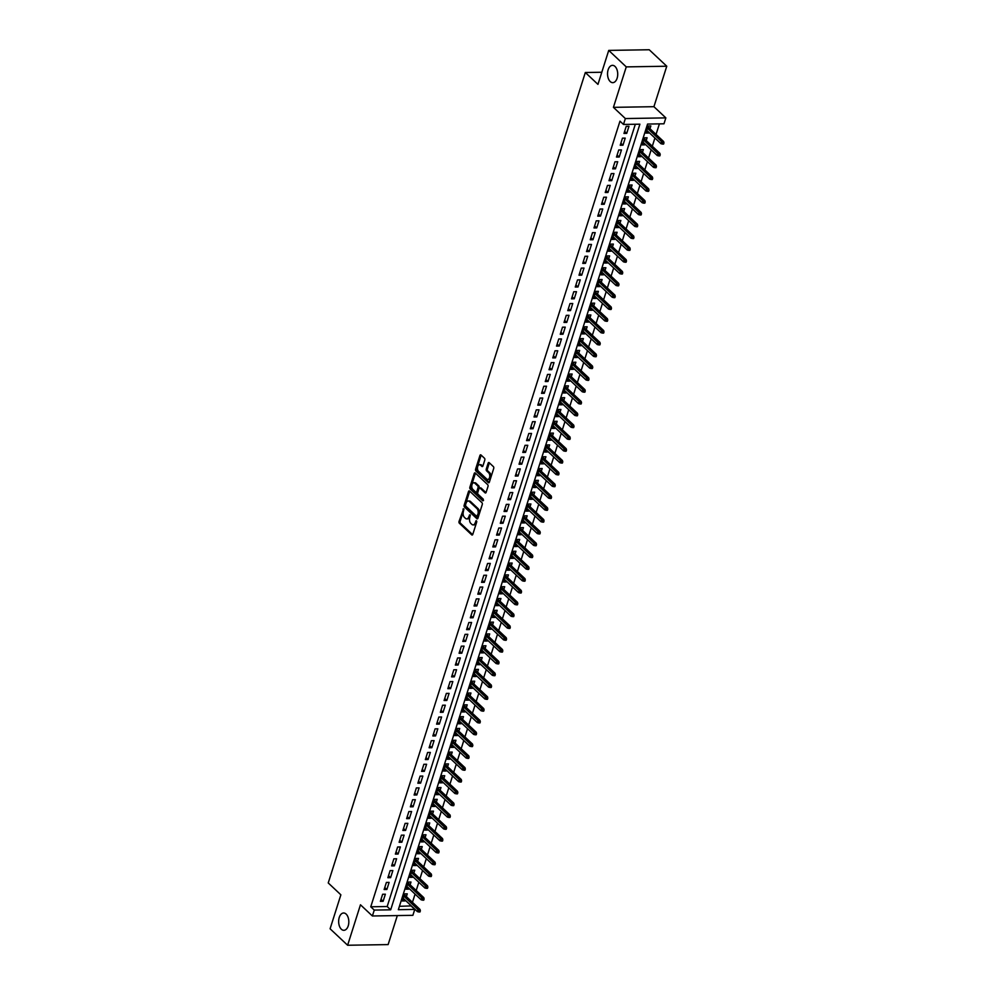 <?xml version="1.0" encoding="UTF-8"?>
<svg xmlns="http://www.w3.org/2000/svg" width="995" height="995" viewBox="0 0 995 995"><rect width="100%" height="100%" fill="white"/><g stroke="black" fill="none" stroke-linecap="round" stroke-linejoin="round"><path stroke-width="1.49" d="M463.682 508.743L459.031 521.417A1.331 0.784 -90.9 0 0 459.354 523.221L471.742 534.875A1.331 0.784 -90.9 0 0 472.799 534.352L476.704 522.039L476.207 520.659L475.237 522.723A4.254 2.5 -90.9 0 1 473.11 524.9A4.254 2.5 -90.9 0 1 471.854 524.365L470.822 523.395A4.254 2.5 -90.9 0 1 469.802 517.611L470.075 514.751L468.832 516.703A4.254 2.5 -90.9 0 1 466.705 518.892A4.254 2.5 -90.9 0 1 465.461 518.345L464.416 517.375A4.254 2.5 -90.9 0 1 463.396 511.604L463.682 508.743M610.233 81.565A8.656 5.087 -90.9 0 0 612.771 82.66A8.656 5.087 -90.9 0 0 617.584 76.142A8.656 5.087 -90.9 0 0 615.022 66.441A8.656 5.087 -90.9 0 0 612.485 65.347A8.656 5.087 -90.9 0 0 607.671 71.864A8.656 5.087 -90.9 0 0 610.233 81.565M341.335 929.218A8.656 5.087 -90.9 0 0 343.872 930.313A8.656 5.087 -90.9 0 0 348.685 923.795A8.656 5.087 -90.9 0 0 346.136 914.094A8.656 5.087 -90.9 0 0 343.598 913A8.656 5.087 -90.9 0 0 338.785 919.517A8.656 5.087 -90.9 0 0 341.335 929.218M484.801 460.051A1.331 0.784 -90.9 0 0 484.478 458.247L480.995 454.989A1.331 0.784 -90.9 0 0 479.938 455.499L475.598 469.18A1.331 0.784 -90.9 0 0 475.921 470.983L488.321 482.625A1.331 0.784 -90.9 0 0 489.378 482.115L493.719 468.434A1.331 0.784 -90.9 0 0 493.396 466.63L489.192 462.675A1.331 0.784 -90.9 0 0 488.135 463.197L486.281 469.043A1.331 0.784 -90.9 0 0 486.605 470.859L488.682 472.812A3.557 2.089 -90.9 0 1 489.727 476.792A3.557 2.089 -90.9 0 1 487.761 479.466A3.557 2.089 -90.9 0 1 486.717 479.018L478.558 471.356A3.557 2.089 -90.9 0 1 477.5 467.376A3.557 2.089 -90.9 0 1 479.478 464.702A3.557 2.089 -90.9 0 1 480.523 465.15L481.878 466.419A1.331 0.784 -90.9 0 0 482.936 465.909L484.801 460.051M623.479 124.45L625.357 118.554L665.854 117.883L663.976 123.79L647.558 124.064L398.348 909.691L414.766 909.418L412.888 915.325L372.391 915.985L374.269 910.077L390.687 909.816L639.897 124.188L623.479 124.45L619.972 121.166L370.762 906.793L374.269 910.077M372.391 915.985L360.464 904.791L347.628 945.25L330.091 928.783L340.875 894.816L328.238 882.951L585.321 72.511L597.958 84.376L608.729 50.409L626.265 66.889L613.43 107.348L625.357 118.554M469.553 491.045A1.331 0.784 -90.9 0 0 468.496 491.555L464.155 505.249A1.331 0.784 -90.9 0 0 464.478 507.052L476.879 518.693A1.331 0.784 -90.9 0 0 477.936 518.184L482.276 504.49A1.331 0.784 -90.9 0 0 481.953 502.686L469.553 491.045M469.876 487.214L474.217 473.533A1.331 0.784 -90.9 0 1 475.274 473.011L487.674 484.652A1.331 0.784 -90.9 0 1 487.998 486.468L486.132 492.314A1.331 0.784 -90.9 0 1 485.075 492.836L480.05 488.11A1.331 0.784 -90.9 0 0 478.993 488.62L477.762 492.513A1.331 0.784 -90.9 0 0 478.085 494.316L483.321 499.229L482.799 500.858L470.2 489.018A1.331 0.784 -90.9 0 1 469.876 487.214L470.971 487.189L475.312 473.508L474.217 473.533M608.729 50.409L649.225 49.75L666.762 66.217L626.265 66.889M347.628 945.25L388.125 944.591L397.328 915.587M648.839 132.285L648.603 133.031L646.501 131.066M649.971 128.703L650.842 125.942L648.106 125.992L645.867 133.081L648.603 133.031M645.083 144.101L644.847 144.847L642.758 142.882M646.228 140.519L647.098 137.758L644.362 137.807L642.111 144.897L644.847 144.847M641.34 155.916L641.103 156.663L639.001 154.698M642.471 152.334L643.355 149.573L640.618 149.623L638.367 156.712L641.103 156.663M637.596 167.732L637.36 168.478L635.258 166.501M638.728 164.15L639.611 161.389L636.875 161.426L634.623 168.516L637.36 168.478M633.852 179.535L633.604 180.294L631.514 178.316M634.984 175.966L635.855 173.205L633.118 173.242L630.867 180.331L633.604 180.294M630.096 191.351L629.86 192.11L627.77 190.132M631.228 187.781L632.111 185.02L629.375 185.058L627.124 192.147L629.86 192.11M626.352 203.167L626.116 203.913L624.014 201.948M627.484 199.597L628.367 196.823L625.631 196.873L623.38 203.963L626.116 203.913M622.609 214.982L622.36 215.728L620.271 213.763M623.741 211.4L624.611 208.639L621.875 208.689L619.636 215.778L622.36 215.728M618.853 226.798L618.616 227.544L616.527 225.579M619.985 223.216L620.868 220.455L618.131 220.504L615.88 227.594L618.616 227.544M615.109 238.613L614.873 239.36L612.771 237.395M616.241 235.031L617.124 232.27L614.388 232.32L612.136 239.409L614.873 239.36M611.365 250.429L611.129 251.175L609.027 249.198M612.497 246.847L613.368 244.086L610.631 244.136L608.393 251.213L611.129 251.175M607.609 262.245L607.373 262.991L605.283 261.013M608.753 258.663L609.624 255.902L606.888 255.939L604.637 263.028L607.373 262.991M603.865 274.048L603.629 274.807L601.527 272.829M604.997 270.478L605.88 267.717L603.144 267.755L600.893 274.844L603.629 274.807M600.122 285.863L599.885 286.61L597.784 284.645M601.254 282.294L602.124 279.533L599.388 279.57L597.149 286.659L599.885 286.61M596.366 297.679L596.129 298.425L594.04 296.46M597.51 294.11L598.381 291.336L595.644 291.386L593.393 298.475L596.129 298.425M592.622 309.495L592.386 310.241L590.284 308.276M593.754 305.913L594.637 303.152L591.901 303.201L589.649 310.291L592.386 310.241M588.878 321.31L588.642 322.057L586.54 320.091M590.01 317.728L590.881 314.967L588.144 315.017L585.906 322.106L588.642 322.057M585.122 333.126L584.886 333.872L582.796 331.907M586.266 329.544L587.137 326.783L584.401 326.833L582.15 333.91L584.886 333.872M581.378 344.942L581.142 345.688L579.04 343.71M582.51 341.36L583.393 338.599L580.657 338.636L578.406 345.725L581.142 345.688M577.635 356.745L577.399 357.503L575.297 355.526M578.767 353.175L579.637 350.414L576.913 350.451L574.662 357.541L577.399 357.503M573.879 368.56L573.642 369.307L571.553 367.342M575.023 364.991L575.894 362.23L573.157 362.267L570.906 369.356L573.642 369.307M570.135 380.376L569.899 381.122L567.797 379.157M571.267 376.806L572.15 374.033L569.414 374.083L567.162 381.172L569.899 381.122M566.391 392.192L566.155 392.938L564.053 390.973M567.523 388.61L568.406 385.849L565.67 385.898L563.419 392.988L566.155 392.938M562.648 404.007L562.399 404.754L560.309 402.788M563.779 400.425L564.65 397.664L561.914 397.714L559.663 404.803L562.399 404.754M558.891 415.823L558.655 416.569L556.566 414.604M560.023 412.241L560.906 409.48L558.17 409.53L555.919 416.619L558.655 416.569M555.148 427.639L554.912 428.385L552.81 426.407M556.28 424.057L557.163 421.295L554.426 421.333L552.175 428.422L554.912 428.385M551.404 439.442L551.155 440.2L549.066 438.223M552.536 435.872L553.407 433.111L550.67 433.148L548.432 440.238L551.155 440.2M547.648 451.257L547.412 452.016L545.322 450.038M548.78 447.688L549.663 444.927L546.927 444.964L544.675 452.053L547.412 452.016M543.904 463.073L543.668 463.819L541.566 461.854M545.036 459.503L545.919 456.73L543.183 456.78L540.932 463.869L543.668 463.819M540.161 474.889L539.924 475.635L537.822 473.67M541.292 471.307L542.163 468.546L539.427 468.595L537.188 475.685L539.924 475.635M536.404 486.704L536.168 487.45L534.079 485.485M537.549 483.122L538.419 480.361L535.683 480.411L533.432 487.5L536.168 487.45M532.661 498.52L532.424 499.266L530.323 497.301M533.793 494.938L534.676 492.177L531.939 492.226L529.688 499.316L532.424 499.266M528.917 510.335L528.681 511.082L526.579 509.117M530.049 506.753L530.92 503.992L528.183 504.042L525.945 511.119L528.681 511.082M525.161 522.151L524.925 522.897L522.835 520.92M526.305 518.569L527.176 515.808L524.44 515.845L522.188 522.935L524.925 522.897M521.417 533.954L521.181 534.713L519.079 532.735M522.549 530.385L523.432 527.624L520.696 527.661L518.445 534.75L521.181 534.713M517.674 545.77L517.437 546.516L515.335 544.551M518.805 542.2L519.676 539.439L516.94 539.477L514.701 546.566L517.437 546.516M513.917 557.586L513.681 558.332L511.592 556.367M515.062 554.016L515.932 551.242L513.196 551.292L510.945 558.382L513.681 558.332M510.174 569.401L509.937 570.147L507.836 568.182M511.306 565.819L512.189 563.058L509.452 563.108L507.201 570.197L509.937 570.147M506.43 581.217L506.194 581.963L504.092 579.998M507.562 577.635L508.445 574.874L505.709 574.923L503.458 582.013L506.194 581.963M502.674 593.032L502.438 593.779L500.348 591.814M503.818 589.45L504.689 586.689L501.953 586.739L499.701 593.816L502.438 593.779M498.93 604.848L498.694 605.594L496.592 603.617M500.062 601.266L500.945 598.505L498.209 598.542L495.958 605.632L498.694 605.594M495.187 616.651L494.95 617.41L492.848 615.432M496.318 613.082L497.201 610.321L494.465 610.358L492.214 617.447L494.95 617.41M491.443 628.467L491.194 629.226L489.105 627.248M492.575 624.897L493.445 622.136L490.709 622.173L488.458 629.263L491.194 629.226M487.687 640.282L487.45 641.029L485.361 639.064M488.819 636.713L489.702 633.939L486.965 633.989L484.714 641.079L487.45 641.029M483.943 652.098L483.707 652.844L481.605 650.879M485.075 648.516L485.958 645.755L483.222 645.805L480.971 652.894L483.707 652.844M480.199 663.914L479.963 664.66L477.861 662.695M481.331 660.332L482.202 657.571L479.466 657.62L477.227 664.71L479.963 664.66M476.443 675.729L476.207 676.476L474.117 674.51M477.588 672.147L478.458 669.386L475.722 669.436L473.471 676.525L476.207 676.476M472.7 687.545L472.463 688.291L470.361 686.314M473.831 683.963L474.714 681.202L471.978 681.239L469.727 688.329L472.463 688.291M468.956 699.348L468.72 700.107L466.618 698.129M470.088 695.779L470.958 693.018L468.222 693.055L465.983 700.144L468.72 700.107M465.2 711.164L464.963 711.922L462.874 709.945M466.344 707.594L467.215 704.833L464.478 704.87L462.227 711.96L464.963 711.922M461.456 722.979L461.22 723.726L459.118 721.761M462.588 719.41L463.471 716.649L460.735 716.686L458.484 723.775L461.22 723.726M457.712 734.795L457.476 735.541L455.374 733.576M458.844 731.225L459.715 728.452L456.979 728.502L454.74 735.591L457.476 735.541M453.956 746.611L453.72 747.357L451.63 745.392M455.101 743.029L455.971 740.268L453.235 740.317L450.984 747.407L453.72 747.357M450.213 758.426L449.976 759.173L447.874 757.207M451.344 754.844L452.228 752.083L449.491 752.133L447.24 759.222L449.976 759.173M446.469 770.242L446.233 770.988L444.131 769.023M447.601 766.66L448.471 763.899L445.748 763.949L443.496 771.025L446.233 770.988M442.713 782.058L442.476 782.804L440.387 780.826M443.857 778.476L444.728 775.714L441.991 775.752L439.74 782.841L442.476 782.804M438.969 793.861L438.733 794.619L436.631 792.642M440.101 790.291L440.984 787.53L438.248 787.567L435.997 794.657L438.733 794.619M435.225 805.676L434.989 806.423L432.887 804.457M436.357 802.107L437.24 799.346L434.504 799.383L432.253 806.472L434.989 806.423M431.482 817.492L431.233 818.238L429.144 816.273M432.614 813.922L433.484 811.149L430.748 811.199L428.497 818.288L431.233 818.238M427.726 829.308L427.489 830.054L425.4 828.089M428.857 825.726L429.74 822.964L427.004 823.014L424.753 830.104L427.489 830.054M423.982 841.123L423.746 841.869L421.644 839.904M425.114 837.541L425.997 834.78L423.261 834.83L421.009 841.919L423.746 841.869M420.238 852.939L419.989 853.685L417.9 851.72M421.37 849.357L422.241 846.596L419.504 846.645L417.266 853.735L419.989 853.685M416.482 864.754L416.246 865.501L414.156 863.523M417.614 861.172L418.497 858.411L415.761 858.449L413.51 865.538L416.246 865.501M412.738 876.558L412.502 877.316L410.4 875.339M413.87 872.988L414.753 870.227L412.017 870.264L409.766 877.354L412.502 877.316M408.995 888.373L408.758 889.132L406.656 887.154M410.127 884.804L410.997 882.043L408.261 882.08L406.022 889.169L408.758 889.132M382.627 894.256L380.388 901.346L383.112 901.296L385.363 894.207L382.627 894.256M386.383 882.441L384.132 889.53L386.868 889.48L389.12 882.391L386.383 882.441M390.127 870.625L387.876 877.714L390.612 877.665L392.863 870.575L390.127 870.625M393.871 858.809L391.62 865.899L394.356 865.861L396.607 858.772L393.871 858.809M397.627 846.994L395.376 854.083L398.112 854.046L400.363 846.956L397.627 846.994M401.371 835.178L399.119 842.268L401.856 842.23L404.107 835.141L401.371 835.178M405.114 823.375L402.863 830.452L405.599 830.415L407.851 823.325L405.114 823.375M408.87 811.559L406.619 818.649L409.355 818.599L411.594 811.51L408.87 811.559M412.614 799.744L410.363 806.833L413.099 806.783L415.35 799.694L412.614 799.744M416.358 787.928L414.107 795.017L416.843 794.968L419.094 787.878L416.358 787.928M420.101 776.112L417.863 783.202L420.599 783.152L422.838 776.075L420.101 776.112M423.858 764.297L421.606 771.386L424.343 771.349L426.594 764.26L423.858 764.297M427.601 752.481L425.35 759.571L428.086 759.533L430.337 752.444L427.601 752.481M431.345 740.678L429.106 747.755L431.842 747.718L434.081 740.628L431.345 740.678M435.101 728.862L432.85 735.952L435.586 735.902L437.837 728.813L435.101 728.862M438.845 717.047L436.594 724.136L439.33 724.086L441.581 716.997L438.845 717.047M442.588 705.231L440.35 712.321L443.086 712.271L445.325 705.181L442.588 705.231M446.345 693.415L444.093 700.505L446.83 700.455L449.081 693.366L446.345 693.415M450.088 681.6L447.837 688.689L450.573 688.652L452.824 681.563L450.088 681.6M453.832 669.784L451.593 676.874L454.317 676.836L456.568 669.747L453.832 669.784M457.588 657.969L455.337 665.058L458.073 665.021L460.324 657.931L457.588 657.969M461.332 646.165L459.081 653.255L461.817 653.205L464.068 646.116L461.332 646.165M465.075 634.35L462.824 641.439L465.56 641.389L467.812 634.3L465.075 634.35M468.832 622.534L466.58 629.624L469.317 629.574L471.568 622.484L468.832 622.534M472.575 610.719L470.324 617.808L473.06 617.758L475.312 610.669L472.575 610.719M476.319 598.903L474.068 605.992L476.804 605.943L479.055 598.866L476.319 598.903M480.063 587.087L477.824 594.177L480.56 594.139L482.799 587.05L480.063 587.087M483.819 575.272L481.568 582.361L484.304 582.324L486.555 575.234L483.819 575.272M487.562 563.468L485.311 570.545L488.047 570.508L490.299 563.419L487.562 563.468M491.306 551.653L489.067 558.742L491.804 558.692L494.042 551.603L491.306 551.653M495.062 539.837L492.811 546.927L495.547 546.877L497.798 539.787L495.062 539.837M498.806 528.022L496.555 535.111L499.291 535.061L501.542 527.972L498.806 528.022M502.55 516.206L500.311 523.295L503.047 523.246L505.286 516.169L502.55 516.206M506.306 504.39L504.055 511.48L506.791 511.442L509.042 504.353L506.306 504.39M510.049 492.575L507.798 499.664L510.534 499.627L512.786 492.537L510.049 492.575M513.793 480.772L511.554 487.849L514.291 487.811L516.529 480.722L513.793 480.772M517.549 468.956L515.298 476.045L518.034 475.996L520.285 468.906L517.549 468.956M521.293 457.14L519.042 464.23L521.778 464.18L524.029 457.091L521.293 457.14M525.037 445.325L522.785 452.414L525.522 452.364L527.773 445.275L525.037 445.325M528.793 433.509L526.542 440.598L529.278 440.549L531.529 433.459L528.793 433.509M532.536 421.693L530.285 428.783L533.021 428.745L535.273 421.656L532.536 421.693M536.28 409.878L534.029 416.967L536.765 416.93L539.016 409.84L536.28 409.878M540.036 398.062L537.785 405.152L540.521 405.114L542.76 398.025L540.036 398.062M543.78 386.259L541.529 393.348L544.265 393.299L546.516 386.209L543.78 386.259M547.524 374.443L545.272 381.533L548.009 381.483L550.26 374.394L547.524 374.443M551.267 362.628L549.029 369.717L551.765 369.667L554.004 362.578L551.267 362.628M555.023 350.812L552.772 357.901L555.508 357.852L557.76 350.762L555.023 350.812M558.767 338.996L556.516 346.086L559.252 346.036L561.503 338.959L558.767 338.996M562.511 327.181L560.272 334.27L563.008 334.233L565.247 327.144L562.511 327.181M566.267 315.365L564.016 322.455L566.752 322.417L569.003 315.328L566.267 315.365M570.011 303.562L567.759 310.639L570.496 310.602L572.747 303.512L570.011 303.562M573.754 291.746L571.516 298.836L574.252 298.786L576.491 291.697L573.754 291.746M577.51 279.931L575.259 287.02L577.995 286.97L580.247 279.881L577.51 279.931M581.254 268.115L579.003 275.205L581.739 275.155L583.99 268.065L581.254 268.115M584.998 256.3L582.759 263.389L585.483 263.339L587.734 256.25L584.998 256.3M588.754 244.484L586.503 251.573L589.239 251.536L591.49 244.447L588.754 244.484M592.498 232.668L590.246 239.758L592.983 239.72L595.234 232.631L592.498 232.668M596.241 220.853L593.99 227.942L596.726 227.905L598.978 220.815L596.241 220.853M599.997 209.049L597.746 216.139L600.482 216.089L602.734 209L599.997 209.049M603.741 197.234L601.49 204.323L604.226 204.273L606.477 197.184L603.741 197.234M607.485 185.418L605.234 192.508L607.97 192.458L610.221 185.368L607.485 185.418M611.241 173.603L608.99 180.692L611.726 180.642L613.965 173.553L611.241 173.603M614.985 161.787L612.733 168.876L615.47 168.827L617.721 161.75L614.985 161.787M618.728 149.971L616.477 157.061L619.213 157.023L621.465 149.934L618.728 149.971M622.472 138.156L620.233 145.245L622.969 145.208L625.208 138.118L622.472 138.156M370.762 906.793L387.179 906.52L635.32 124.263M626.713 133.392L628.964 126.303L626.228 126.353L623.977 133.429L626.713 133.392L624.611 131.427M399.418 906.321L411.321 905.898M412.452 902.328L415.077 894.095M416.208 890.513L418.82 882.279M419.952 878.697L422.564 870.463M423.696 866.881L426.32 858.648M427.452 855.066L430.064 846.832M431.196 843.262L433.808 835.016M434.939 831.447L437.551 823.201M438.695 819.631L441.307 811.385M442.439 807.816L445.051 799.582M446.183 796L448.795 787.766M449.939 784.184L452.551 775.951M453.683 772.369L456.295 764.135M457.426 760.553L460.038 752.319M461.183 748.75L463.794 740.504M464.926 736.934L467.538 728.688M468.67 725.119L471.282 716.885M472.426 713.303L475.038 705.069M476.17 701.487L478.782 693.254M479.913 689.672L482.525 681.438M483.657 677.856L486.281 669.623M487.413 666.053L490.025 657.807M491.157 654.237L493.769 645.991M494.901 642.422L497.512 634.188M498.657 630.606L501.269 622.372M502.4 618.79L505.012 610.557M506.144 606.975L508.756 598.741M509.9 595.159L512.512 586.926M513.644 583.344L516.256 575.11M517.388 571.54L519.999 563.294M521.144 559.725L523.756 551.479M524.887 547.909L527.499 539.676M528.631 536.094L531.243 527.86M532.387 524.278L534.999 516.044M536.131 512.462L538.743 504.229M539.875 500.647L542.486 492.413M543.618 488.844L546.243 480.597M547.374 477.028L549.986 468.782M551.118 465.212L553.73 456.979M554.862 453.397L557.486 445.163M558.618 441.581L561.23 433.347M562.362 429.765L564.973 421.532M566.105 417.95L568.717 409.716M569.861 406.147L572.473 397.9M573.605 394.331L576.217 386.085M577.349 382.515L579.961 374.269M581.105 370.7L583.717 362.466M584.849 358.884L587.46 350.65M588.592 347.068L591.204 338.835M592.348 335.253L594.96 327.019M596.092 323.437L598.704 315.204M599.836 311.634L602.448 303.388M603.592 299.818L606.204 291.572M607.336 288.003L609.947 279.769M611.079 276.187L613.691 267.953M614.823 264.371L617.447 256.138M618.579 252.556L621.191 244.322M622.323 240.74L624.935 232.507M626.066 228.937L628.678 220.691M629.823 217.121L632.434 208.875M633.566 205.306L636.178 197.072M637.31 193.49L639.922 185.257M641.066 181.675L643.678 173.441M644.81 169.859L647.422 161.625M648.553 158.043L651.165 149.81M652.31 146.228L654.921 137.994M656.053 134.424L659.399 123.865M406.383 896.619L407.253 893.846L404.517 893.896L402.266 900.985L405.002 900.935L405.239 900.189M601.801 72.249L585.321 72.511M613.43 107.348L653.926 106.689L666.762 66.217M653.926 106.689L665.854 117.883M411.258 906.122L414.766 909.418M387.179 906.52L390.687 909.816M405.002 900.935L402.913 898.97M383.112 901.296L381.023 899.331M386.868 889.48L384.767 887.515M390.612 877.665L388.523 875.699M394.356 865.861L392.266 863.884M398.112 854.046L396.01 852.068M401.856 842.23L399.754 840.253M405.599 830.415L403.51 828.449M409.355 818.599L407.253 816.634M413.099 806.783L410.997 804.818M416.843 794.968L414.753 793.003M420.599 783.152L418.497 781.187M424.343 771.349L422.241 769.371M428.086 759.533L425.997 757.556M431.842 747.718L429.74 745.752M435.586 735.902L433.484 733.937M439.33 724.086L437.24 722.121M443.086 712.271L440.984 710.306M446.83 700.455L444.728 698.49M450.573 688.652L448.484 686.674M454.317 676.836L452.228 674.859M458.073 665.021L455.971 663.043M461.817 653.205L459.727 651.24M465.56 641.389L463.471 639.424M469.317 629.574L467.215 627.609M473.06 617.758L470.958 615.793M476.804 605.943L474.714 603.977M480.56 594.139L478.458 592.162M484.304 582.324L482.202 580.346M488.047 570.508L485.958 568.543M491.804 558.692L489.702 556.727M495.547 546.877L493.445 544.912M499.291 535.061L497.201 533.096M503.047 523.246L500.945 521.28M506.791 511.442L504.689 509.465M510.534 499.627L508.445 497.649M514.291 487.811L512.189 485.834M518.034 475.996L515.932 474.03M521.778 464.18L519.688 462.215M525.522 452.364L523.432 450.399M529.278 440.549L527.176 438.584M533.021 428.745L530.92 426.768M536.765 416.93L534.676 414.952M540.521 405.114L538.419 403.137M544.265 393.299L542.163 391.333M548.009 381.483L545.919 379.518M551.765 369.667L549.663 367.702M555.508 357.852L553.407 355.887M559.252 346.036L557.163 344.071M563.008 334.233L560.906 332.255M566.752 322.417L564.65 320.44M570.496 310.602L568.406 308.637M574.252 298.786L572.15 296.821M577.995 286.97L575.894 285.005M581.739 275.155L579.65 273.19M585.483 263.339L583.393 261.374M589.239 251.536L587.137 249.558M592.983 239.72L590.893 237.743M596.726 227.905L594.637 225.927M600.482 216.089L598.381 214.124M604.226 204.273L602.124 202.308M607.97 192.458L605.88 190.493M611.726 180.642L609.624 178.677M615.47 168.827L613.368 166.861M619.213 157.023L617.124 155.046M622.969 145.208L620.868 143.23M466.705 518.892L467.799 518.868A4.254 2.5 -90.9 0 0 469.926 516.691L468.832 516.703M470.349 515.36L469.926 516.691M473.11 524.9L474.205 524.887A4.254 2.5 -90.9 0 0 476.331 522.711L475.237 522.723M476.754 521.368L476.331 522.711M463.944 509.34L460.125 521.405A1.331 0.784 -90.9 0 0 460.449 523.208L472.662 534.676M469.739 491.219A1.331 0.784 -90.9 0 0 469.59 491.542L465.25 505.224A1.331 0.784 -90.9 0 0 465.573 507.027L477.787 518.507M465.523 504.875L465.76 506.144L476.63 516.355L477.911 514.315A4.254 2.5 -90.9 0 0 476.879 508.532L469.441 501.555A4.254 2.5 -90.9 0 0 468.197 501.007A4.254 2.5 -90.9 0 0 466.058 503.196L465.523 504.875M477.724 516.343L478.471 515.982L477.376 515.995M468.197 501.007L469.292 500.995A4.254 2.5 -90.9 0 1 470.535 501.53L477.973 508.52A4.254 2.5 -90.9 0 1 479.005 514.303L478.471 515.982M485.995 492.637L481.145 488.097A1.331 0.784 -90.9 0 0 480.374 488.11M483.545 500.497L471.294 489.005L470.2 489.018M474.839 483.209A3.557 2.089 -90.9 0 0 473.794 482.762A3.557 2.089 -90.9 0 0 471.817 485.436A3.557 2.089 -90.9 0 0 472.874 489.416L475.747 492.115A1.331 0.784 -90.9 0 0 476.804 491.605L478.035 487.724A1.331 0.784 -90.9 0 0 477.712 485.908L474.839 483.209L475.933 483.197A3.557 2.089 -90.9 0 0 474.889 482.749L473.794 482.762M476.841 492.102A1.331 0.784 -90.9 0 0 477.898 491.58L476.804 491.605M475.933 483.197L478.806 485.896A1.331 0.784 -90.9 0 1 479.13 487.699L477.898 491.58M470.971 487.189A1.331 0.784 -90.9 0 0 471.294 489.005M479.478 464.702L480.573 464.677A3.557 2.089 -90.9 0 1 481.617 465.125L482.799 466.232M487.761 479.466L488.856 479.453A3.557 2.089 -90.9 0 0 490.821 476.779A3.557 2.089 -90.9 0 0 489.776 472.799L488.682 472.812M489.378 462.849A1.331 0.784 -90.9 0 0 489.229 463.172L487.376 469.031A1.331 0.784 -90.9 0 0 487.699 470.834L489.776 472.799M481.182 455.15A1.331 0.784 -90.9 0 0 481.033 455.474L476.692 469.167A1.331 0.784 -90.9 0 0 477.015 470.971L489.229 482.438M418.895 911.992L419.989 911.967L420.375 910.786L419.281 910.811L418.895 911.992L417.402 911.607L418.074 909.48L420.039 909.455L404.281 894.642M419.281 910.811L403.821 896.097M417.402 911.607L403.149 898.224M420.039 909.455L420.375 910.786M422.651 900.176L423.746 900.152L424.119 898.97L423.024 898.995L422.651 900.176L421.146 899.791L421.818 897.664L423.795 897.639L408.025 882.826M423.024 898.995L407.564 884.281M421.146 899.791L406.893 886.408M423.795 897.639L424.119 898.97M426.395 888.361L427.489 888.336L427.862 887.154L426.768 887.179L426.395 888.361L424.89 887.988L425.574 885.861L427.539 885.824L411.781 871.023M426.768 887.179L411.321 872.466M424.89 887.988L410.637 874.593M427.539 885.824L427.862 887.154M430.138 876.545L431.233 876.533L431.606 875.351L430.512 875.364L430.138 876.545L428.646 876.172L429.318 874.045L431.283 874.008L415.524 859.207M430.512 875.364L415.064 860.65M428.646 876.172L414.393 862.777M431.283 874.008L431.606 875.351M433.895 864.73L434.989 864.717L435.362 863.536L434.268 863.548L433.895 864.73L432.39 864.356L433.061 862.23L435.039 862.192L419.268 847.392M434.268 863.548L418.808 848.834M432.39 864.356L418.136 850.961M435.039 862.192L435.362 863.536M437.638 852.914L438.733 852.902L439.106 851.72L438.011 851.732L437.638 852.914L436.133 852.541L436.817 850.414L438.783 850.377L423.024 835.576M438.011 851.732L422.564 837.031M436.133 852.541L421.88 839.158M438.783 850.377L439.106 851.72M441.382 841.098L442.476 841.086L442.85 839.904L441.755 839.917L441.382 841.098L439.889 840.725L440.561 838.598L442.526 838.574L426.768 823.76M441.755 839.917L426.308 825.216M439.889 840.725L425.636 827.342M442.526 838.574L442.85 839.904M445.138 829.295L446.233 829.27L446.606 828.089L445.511 828.114L445.138 829.295L443.633 828.91L444.305 826.783L446.282 826.758L430.512 811.945M445.511 828.114L430.051 813.4M443.633 828.91L429.38 815.527M446.282 826.758L446.606 828.089M448.882 817.48L449.976 817.455L450.349 816.273L449.255 816.298L448.882 817.48L447.377 817.094L448.061 814.967L450.026 814.942L434.255 800.129M449.255 816.298L433.795 801.584M447.377 817.094L433.123 803.711M450.026 814.942L450.349 816.273M452.625 805.664L453.72 805.639L454.093 804.457L452.999 804.482L452.625 805.664L451.133 805.278L451.805 803.164L453.77 803.127L438.011 788.314M452.999 804.482L437.551 789.769M451.133 805.278L436.88 791.896M453.77 803.127L454.093 804.457M456.382 793.848L457.476 793.836L457.849 792.654L456.755 792.667L456.382 793.848L454.877 793.475L455.548 791.348L457.526 791.311L441.755 776.51M456.755 792.667L441.295 777.953M454.877 793.475L440.623 780.08M457.526 791.311L457.849 792.654M460.125 782.033L461.22 782.02L461.593 780.839L460.498 780.851L460.125 782.033L458.62 781.66L459.304 779.533L461.27 779.495L445.499 764.695M460.498 780.851L445.039 766.138M458.62 781.66L444.367 768.264M461.27 779.495L461.593 780.839M463.869 770.217L464.963 770.205L465.337 769.023L464.242 769.035L463.869 770.217L462.376 769.844L463.048 767.717L465.013 767.68L449.255 752.879M464.242 769.035L448.795 754.322M462.376 769.844L448.111 756.449M465.013 767.68L465.337 769.023M467.613 758.401L468.707 758.389L469.093 757.207L467.998 757.22L467.613 758.401L466.12 758.028L466.792 755.901L468.769 755.864L452.999 741.064M467.998 757.22L452.538 742.519M466.12 758.028L451.867 744.646M468.769 755.864L469.093 757.207M471.369 746.586L472.463 746.573L472.836 745.392L471.742 745.404L471.369 746.586L469.864 746.213L470.535 744.086L472.513 744.061L456.742 729.248M471.742 745.404L456.282 730.703M469.864 746.213L455.61 732.83M472.513 744.061L472.836 745.392M475.112 734.783L476.207 734.758L476.58 733.576L475.486 733.601L475.112 734.783L473.62 734.397L474.292 732.27L476.257 732.245L460.498 717.432M475.486 733.601L460.038 718.887M473.62 734.397L459.354 721.014M476.257 732.245L476.58 733.576M478.856 722.967L479.951 722.942L480.336 721.761L479.242 721.785L478.856 722.967L477.364 722.581L478.035 720.455L480 720.43L464.242 705.617M479.242 721.785L463.782 707.072M477.364 722.581L463.11 709.199M480 720.43L480.336 721.761M482.612 711.151L483.707 711.126L484.08 709.945L482.985 709.97L482.612 711.151L481.107 710.778L481.779 708.651L483.757 708.614L467.986 693.813M482.985 709.97L467.526 695.256M481.107 710.778L466.854 697.383M483.757 708.614L484.08 709.945M486.356 699.336L487.45 699.323L487.824 698.142L486.729 698.154L486.356 699.336L484.851 698.963L485.535 696.836L487.5 696.798L471.742 681.998M486.729 698.154L471.282 683.441M484.851 698.963L470.598 685.567M487.5 696.798L487.824 698.142M490.1 687.52L491.194 687.508L491.567 686.326L490.485 686.339L490.1 687.52L488.607 687.147L489.279 685.02L491.244 684.983L475.486 670.182M490.485 686.339L475.025 671.625M488.607 687.147L474.354 673.752M491.244 684.983L491.567 686.326M493.856 675.704L494.95 675.692L495.323 674.51L494.229 674.523L493.856 675.704L492.351 675.331L493.022 673.205L495 673.167L479.229 658.367M494.229 674.523L478.769 659.822M492.351 675.331L478.097 661.949M495 673.167L495.323 674.51M497.599 663.889L498.694 663.876L499.067 662.695L497.973 662.707L497.599 663.889L496.095 663.516L496.779 661.389L498.744 661.364L482.985 646.551M497.973 662.707L482.525 648.006M496.095 663.516L481.841 650.133M498.744 661.364L499.067 662.695M501.343 652.086L502.438 652.061L502.811 650.879L501.716 650.904L501.343 652.086L499.851 651.7L500.522 649.573L502.487 649.548L486.729 634.735M501.716 650.904L486.269 636.191M499.851 651.7L485.597 638.317M502.487 649.548L502.811 650.879M505.099 640.27L506.194 640.245L506.567 639.064L505.472 639.088L505.099 640.27L503.594 639.885L504.266 637.758L506.244 637.733L490.473 622.92M505.472 639.088L490.013 624.375M503.594 639.885L489.341 626.502M506.244 637.733L506.567 639.064M508.843 628.454L509.937 628.43L510.311 627.248L509.216 627.273L508.843 628.454L507.338 628.081L508.022 625.954L509.987 625.917L494.216 611.117M509.216 627.273L493.769 612.559M507.338 628.081L493.085 614.686M509.987 625.917L510.311 627.248M512.587 616.639L513.681 616.626L514.054 615.445L512.96 615.457L512.587 616.639L511.094 616.266L511.766 614.139L513.731 614.102L497.973 599.301M512.96 615.457L497.512 600.744M511.094 616.266L496.841 602.87M513.731 614.102L514.054 615.445M516.343 604.823L517.437 604.811L517.81 603.629L516.716 603.642L516.343 604.823L514.838 604.45L515.51 602.323L517.487 602.286L501.716 587.485M516.716 603.642L501.256 588.928M514.838 604.45L500.584 591.055M517.487 602.286L517.81 603.629M520.087 593.008L521.181 592.995L521.554 591.814L520.46 591.826L520.087 593.008L518.582 592.634L519.266 590.508L521.231 590.47L505.46 575.67M520.46 591.826L505 577.125M518.582 592.634L504.328 579.239M521.231 590.47L521.554 591.814M523.83 581.192L524.925 581.179L525.298 579.998L524.203 580.01L523.83 581.192L522.338 580.819L523.009 578.692L524.974 578.667L509.216 563.854M524.203 580.01L508.756 565.309M522.338 580.819L508.084 567.436M524.974 578.667L525.298 579.998M527.586 569.389L528.681 569.364L529.054 568.182L527.959 568.207L527.586 569.389L526.081 569.003L526.753 566.876L528.731 566.851L512.96 552.038M527.959 568.207L512.5 553.494M526.081 569.003L511.828 555.62M528.731 566.851L529.054 568.182M531.33 557.573L532.424 557.548L532.798 556.367L531.703 556.392L531.33 557.573L529.825 557.188L530.497 555.061L532.474 555.036L516.703 540.223M531.703 556.392L516.243 541.678M529.825 557.188L515.572 543.805M532.474 555.036L532.798 556.367M535.074 545.757L536.168 545.733L536.541 544.551L535.447 544.576L535.074 545.757L533.581 545.372L534.253 543.258L536.218 543.22L520.46 528.407M535.447 544.576L519.999 529.862M533.581 545.372L519.315 531.989M536.218 543.22L536.541 544.551M538.817 533.942L539.912 533.917L540.297 532.735L539.203 532.76L538.817 533.942L537.325 533.569L537.996 531.442L539.974 531.405L524.203 516.604M539.203 532.76L523.743 518.047M537.325 533.569L523.072 520.174M539.974 531.405L540.297 532.735M542.573 522.126L543.668 522.114L544.041 520.932L542.947 520.945L542.573 522.126L541.069 521.753L541.74 519.626L543.718 519.589L527.947 504.788M542.947 520.945L527.487 506.231M541.069 521.753L526.815 508.358M543.718 519.589L544.041 520.932M546.317 510.311L547.412 510.298L547.785 509.117L546.69 509.129L546.317 510.311L544.825 509.937L545.496 507.811L547.461 507.773L531.703 492.973M546.69 509.129L531.243 494.415M544.825 509.937L530.559 496.542M547.461 507.773L547.785 509.117M550.061 498.495L551.155 498.483L551.541 497.301L550.446 497.313L550.061 498.495L548.568 498.122L549.24 495.995L551.205 495.958L535.447 481.157M550.446 497.313L534.987 482.612M548.568 498.122L534.315 484.739M551.205 495.958L551.541 497.301M553.817 486.679L554.912 486.667L555.285 485.485L554.19 485.498L553.817 486.679L552.312 486.306L552.984 484.179L554.961 484.155L539.19 469.341M554.19 485.498L538.73 470.797M552.312 486.306L538.059 472.923M554.961 484.155L555.285 485.485M557.561 474.876L558.655 474.851L559.028 473.67L557.934 473.695L557.561 474.876L556.056 474.491L556.74 472.364L558.705 472.339L542.947 457.526M557.934 473.695L542.486 458.981M556.056 474.491L541.802 461.108M558.705 472.339L559.028 473.67M561.304 463.061L562.399 463.036L562.772 461.854L561.678 461.879L561.304 463.061L559.812 462.675L560.483 460.548L562.449 460.523L546.69 445.71M561.678 461.879L546.23 447.165M559.812 462.675L545.558 449.292M562.449 460.523L562.772 461.854M565.06 451.245L566.155 451.22L566.528 450.038L565.434 450.063L565.06 451.245L563.556 450.872L564.227 448.745L566.205 448.708L550.434 433.907M565.434 450.063L549.974 435.35M563.556 450.872L549.302 437.477M566.205 448.708L566.528 450.038M568.804 439.429L569.899 439.417L570.272 438.235L569.177 438.248L568.804 439.429L567.299 439.056L567.983 436.929L569.948 436.892L554.19 422.091M569.177 438.248L553.73 423.534M567.299 439.056L553.046 425.661M569.948 436.892L570.272 438.235M572.548 427.614L573.642 427.601L574.015 426.42L572.921 426.432L572.548 427.614L571.055 427.241L571.727 425.114L573.692 425.076L557.934 410.276M572.921 426.432L557.474 411.719M571.055 427.241L556.802 413.845M573.692 425.076L574.015 426.42M576.304 415.798L577.399 415.786L577.772 414.604L576.677 414.616L576.304 415.798L574.799 415.425L575.471 413.298L577.448 413.261L561.678 398.46M576.677 414.616L561.217 399.915M574.799 415.425L560.546 402.042M577.448 413.261L577.772 414.604M580.048 403.982L581.142 403.97L581.515 402.788L580.421 402.801L580.048 403.982L578.543 403.609L579.227 401.482L581.192 401.458L565.421 386.645M580.421 402.801L564.961 388.1M578.543 403.609L564.289 390.227M581.192 401.458L581.515 402.788M583.791 392.179L584.886 392.154L585.259 390.973L584.164 390.998L583.791 392.179L582.299 391.794L582.971 389.667L584.936 389.642L569.177 374.829M584.164 390.998L568.717 376.284M582.299 391.794L568.045 378.411M584.936 389.642L585.259 390.973M587.547 380.364L588.642 380.339L589.015 379.157L587.921 379.182L587.547 380.364L586.043 379.978L586.714 377.851L588.692 377.826L572.921 363.013M587.921 379.182L572.461 364.469M586.043 379.978L571.789 366.595M588.692 377.826L589.015 379.157M591.291 368.548L592.386 368.523L592.759 367.342L591.664 367.366L591.291 368.548L589.786 368.175L590.47 366.048L592.435 366.011L576.665 351.198M591.664 367.366L576.204 352.653M589.786 368.175L575.533 354.78M592.435 366.011L592.759 367.342M595.035 356.732L596.129 356.72L596.502 355.538L595.408 355.551L595.035 356.732L593.542 356.359L594.214 354.232L596.179 354.195L580.421 339.394M595.408 355.551L579.961 340.837M593.542 356.359L579.289 342.964M596.179 354.195L596.502 355.538M598.791 344.917L599.873 344.904L600.259 343.723L599.164 343.735L598.791 344.917L597.286 344.544L597.958 342.417L599.935 342.379L584.164 327.579M599.164 343.735L583.704 329.022M597.286 344.544L583.033 331.148M599.935 342.379L600.259 343.723M602.535 333.101L603.629 333.089L604.002 331.907L602.908 331.92L602.535 333.101L601.03 332.728L601.701 330.601L603.679 330.564L587.908 315.763M602.908 331.92L587.448 317.206M601.03 332.728L586.776 319.333M603.679 330.564L604.002 331.907M606.278 321.285L607.373 321.273L607.746 320.091L606.651 320.104L606.278 321.285L604.786 320.912L605.457 318.786L607.423 318.748L591.664 303.948M606.651 320.104L591.204 305.403M604.786 320.912L590.52 307.53M607.423 318.748L607.746 320.091M610.022 309.47L611.117 309.457L611.502 308.276L610.408 308.301L610.022 309.47L608.53 309.097L609.201 306.97L611.166 306.945L595.408 292.132M610.408 308.301L594.948 293.587M608.53 309.097L594.276 295.714M611.166 306.945L611.502 308.276M613.778 297.667L614.873 297.642L615.246 296.46L614.151 296.485L613.778 297.667L612.273 297.281L612.945 295.154L614.922 295.129L599.152 280.316M614.151 296.485L598.692 281.772M612.273 297.281L598.02 283.898M614.922 295.129L615.246 296.46M617.522 285.851L618.616 285.826L618.99 284.645L617.895 284.669L617.522 285.851L616.029 285.466L616.701 283.339L618.666 283.314L602.908 268.501M617.895 284.669L602.448 269.956M616.029 285.466L601.764 272.083M618.666 283.314L618.99 284.645M621.266 274.035L622.36 274.011L622.746 272.829L621.651 272.854L621.266 274.035L619.773 273.662L620.445 271.535L622.41 271.498L606.651 256.698M621.651 272.854L606.191 258.14M619.773 273.662L605.52 260.267M622.41 271.498L622.746 272.829M625.022 262.22L626.116 262.207L626.489 261.026L625.395 261.038L625.022 262.22L623.517 261.847L624.188 259.72L626.166 259.683L610.395 244.882M625.395 261.038L609.935 246.325M623.517 261.847L609.263 248.451M626.166 259.683L626.489 261.026M628.765 250.404L629.86 250.392L630.233 249.21L629.138 249.223L628.765 250.404L627.26 250.031L627.944 247.904L629.91 247.867L614.151 233.066M629.138 249.223L613.691 234.509M627.26 250.031L613.007 236.636M629.91 247.867L630.233 249.21M632.509 238.589L633.604 238.576L633.977 237.395L632.882 237.407L632.509 238.589L631.017 238.215L631.688 236.089L633.653 236.051L617.895 221.251M632.882 237.407L617.435 222.706M631.017 238.215L616.763 224.833M633.653 236.051L633.977 237.395M636.265 226.773L637.36 226.76L637.733 225.579L636.638 225.591L636.265 226.773L634.76 226.4L635.432 224.273L637.409 224.248L621.639 209.435M636.638 225.591L621.178 210.89M634.76 226.4L620.507 213.017M637.409 224.248L637.733 225.579M640.009 214.97L641.103 214.945L641.476 213.763L640.382 213.788L640.009 214.97L638.504 214.584L639.188 212.457L641.153 212.433L625.395 197.619M640.382 213.788L624.935 199.075M638.504 214.584L624.251 201.201M641.153 212.433L641.476 213.763M643.753 203.154L644.847 203.129L645.22 201.948L644.126 201.973L643.753 203.154L642.26 202.769L642.932 200.642L644.897 200.617L629.138 185.804M644.126 201.973L628.678 187.259M642.26 202.769L628.007 189.386M644.897 200.617L645.22 201.948M647.509 191.338L648.603 191.314L648.976 190.132L647.882 190.157L647.509 191.338L646.004 190.965L646.675 188.839L648.653 188.801L632.882 174.001M647.882 190.157L632.422 175.443M646.004 190.965L631.75 177.57M648.653 188.801L648.976 190.132M651.252 179.523L652.347 179.51L652.72 178.329L651.625 178.341L651.252 179.523L649.747 179.15L650.432 177.023L652.397 176.986L636.626 162.185M651.625 178.341L636.166 163.628M649.747 179.15L635.494 165.755M652.397 176.986L652.72 178.329M654.996 167.707L656.091 167.695L656.464 166.513L655.369 166.526L654.996 167.707L653.504 167.334L654.175 165.207L656.14 165.17L640.382 150.369M655.369 166.526L639.922 151.812M653.504 167.334L639.25 153.939M656.14 165.17L656.464 166.513M658.752 155.892L659.847 155.879L660.22 154.698L659.125 154.71L658.752 155.892L657.247 155.518L657.919 153.392L659.896 153.354L644.126 138.554M659.125 154.71L643.665 140.009M657.247 155.518L642.994 142.136M659.896 153.354L660.22 154.698M662.496 144.076L663.59 144.064L663.963 142.882L662.869 142.894L662.496 144.076L660.991 143.703L661.675 141.576L663.64 141.551L647.869 126.738M662.869 142.894L647.409 128.193M660.991 143.703L646.738 130.32M663.64 141.551L663.963 142.882M463.881 509.079L462.936 509.104M476.692 521.119L475.747 521.131M470.287 515.099L469.341 515.111M472.513 534.85L471.742 534.875M460.449 523.208L459.354 523.221M460.125 521.405L459.031 521.417M477.65 518.681L476.879 518.693M465.573 507.027L464.478 507.052M465.25 505.224L464.155 505.249M469.59 491.542L468.496 491.555M479.005 514.303L477.911 514.315M477.973 508.52L476.879 508.532M470.535 501.53L469.441 501.555M485.858 492.823L485.075 492.836M481.145 488.097L480.05 488.11M479.13 487.699L478.035 487.724M478.806 485.896L477.712 485.908M482.65 466.406L481.878 466.419M481.617 465.125L480.523 465.15M487.699 470.834L486.605 470.859M487.376 469.031L486.281 469.043M489.229 463.172L488.135 463.197M489.092 482.612L488.321 482.625M477.015 470.971L475.921 470.983M476.692 469.167L475.598 469.18M481.033 455.474L479.938 455.499M477.998 516.455L476.903 516.48M480.759 487.923L479.665 487.948M477.227 492.264L476.132 492.289"/></g></svg>
